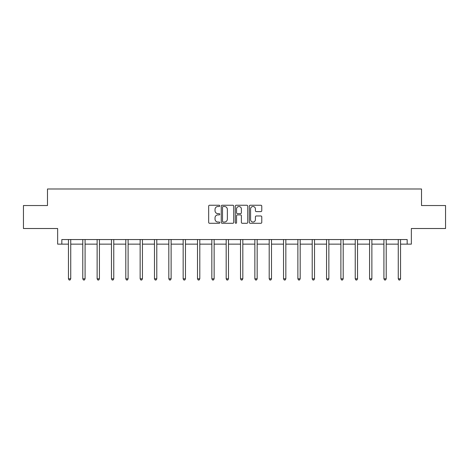 <?xml version="1.0" encoding="UTF-8"?>
<svg xmlns="http://www.w3.org/2000/svg" width="469" height="469" viewBox="0 0 469 469"><rect width="100%" height="100%" fill="white"/><g stroke="black" fill="none" stroke-linecap="round" stroke-linejoin="round"><path stroke-width="0.7" d="M219.791 205.879A0.633 0.633 0 0 0 219.164 205.246L209.573 205.246A0.903 0.903 0 0 0 208.67 206.149L208.67 222.388A0.903 0.903 0 0 0 209.573 223.291L219.164 223.291A0.633 0.633 0 0 0 219.791 222.658A0.633 0.633 0 0 0 219.164 222.03L217.921 222.03A2.884 2.884 0 0 1 215.037 219.14L215.037 217.786A2.884 2.884 0 0 1 217.921 214.902L219.164 214.902A0.633 0.633 0 0 0 219.791 214.269A0.633 0.633 0 0 0 219.164 213.635L217.921 213.635A2.884 2.884 0 0 1 215.037 210.751L215.037 209.397A2.884 2.884 0 0 1 217.921 206.507L219.164 206.507A0.633 0.633 0 0 0 219.791 205.879M61.826 244.144L61.826 239.548L407.174 239.548L407.174 244.144L411.354 244.144L411.354 228.514L445.55 228.514L445.55 205.533L421.514 205.533L421.514 188.989L47.486 188.989L47.486 205.533L23.45 205.533L23.45 228.514L57.646 228.514L57.646 244.144L68.445 244.144M260.87 211.607A0.903 0.903 0 0 0 261.772 210.704L261.772 206.149A0.903 0.903 0 0 0 260.87 205.246L250.223 205.246A0.903 0.903 0 0 0 249.32 206.149L249.32 222.388A0.903 0.903 0 0 0 250.223 223.291L260.87 223.291A0.903 0.903 0 0 0 261.772 222.388L261.772 216.883A0.903 0.903 0 0 0 260.87 215.98L256.314 215.98A0.903 0.903 0 0 0 255.412 216.883L255.412 219.615A2.415 2.415 0 0 1 252.996 222.03A2.415 2.415 0 0 1 250.581 219.615L250.581 208.922A2.415 2.415 0 0 1 252.996 206.507A2.415 2.415 0 0 1 255.412 208.922L255.412 210.704A0.903 0.903 0 0 0 256.314 211.607L260.87 211.607M233.709 206.149A0.903 0.903 0 0 0 232.806 205.246L222.159 205.246A0.903 0.903 0 0 0 221.257 206.149L221.257 222.388A0.903 0.903 0 0 0 222.159 223.291L232.806 223.291A0.903 0.903 0 0 0 233.709 222.388L233.709 206.149M236.194 205.246L246.841 205.246A0.903 0.903 0 0 1 247.743 206.149L247.743 222.388A0.903 0.903 0 0 1 246.841 223.291L242.28 223.291A0.903 0.903 0 0 1 241.383 222.388L241.383 215.804A0.903 0.903 0 0 0 240.48 214.902L237.455 214.902A0.903 0.903 0 0 0 236.552 215.804L236.552 222.658A0.633 0.633 0 0 1 235.919 223.291A0.633 0.633 0 0 1 235.291 222.658L235.291 206.149A0.903 0.903 0 0 1 236.194 205.246M70.743 244.144L82.784 244.144M85.082 244.144L97.124 244.144M99.422 244.144L111.464 244.144M113.762 244.144L125.803 244.144M128.101 244.144L140.143 244.144M142.441 244.144L154.483 244.144M156.781 244.144L168.822 244.144M171.121 244.144L183.162 244.144M185.46 244.144L197.502 244.144M199.8 244.144L211.841 244.144M214.14 244.144L226.181 244.144M228.479 244.144L240.521 244.144M242.819 244.144L254.86 244.144M257.159 244.144L269.2 244.144M271.498 244.144L283.54 244.144M285.838 244.144L297.879 244.144M300.178 244.144L312.219 244.144M314.517 244.144L326.559 244.144M328.857 244.144L340.899 244.144M343.197 244.144L355.238 244.144M357.536 244.144L369.578 244.144M371.876 244.144L383.918 244.144M386.216 244.144L398.257 244.144M400.555 244.144L407.174 244.144M223.156 206.507A0.633 0.633 0 0 0 222.523 207.14L222.523 221.397A0.633 0.633 0 0 0 223.156 222.03L224.463 222.03A2.884 2.884 0 0 0 227.348 219.14L227.348 209.397A2.884 2.884 0 0 0 224.463 206.507L223.156 206.507M241.383 208.969A2.415 2.415 0 0 0 238.967 206.553A2.415 2.415 0 0 0 236.552 208.969L236.552 212.733A0.903 0.903 0 0 0 237.455 213.635L240.48 213.635A0.903 0.903 0 0 0 241.383 212.733L241.383 208.969M70.866 239.548L70.807 239.682A0.92 0.92 0 0 0 70.743 240.022L70.743 278.815L68.445 278.815L68.445 240.022A0.92 0.92 0 0 0 68.38 239.682L68.322 239.548M70.743 278.815L70.051 280.011L69.136 280.011L68.445 278.815M85.206 239.548L85.147 239.682A0.92 0.92 0 0 0 85.082 240.022L85.082 278.815L82.784 278.815L82.784 240.022A0.92 0.92 0 0 0 82.72 239.682L82.661 239.548M85.082 278.815L84.391 280.011L83.476 280.011L82.784 278.815M99.545 239.548L99.487 239.682A0.92 0.92 0 0 0 99.422 240.022L99.422 278.815L97.124 278.815L97.124 240.022A0.92 0.92 0 0 0 97.06 239.682L97.001 239.548M99.422 278.815L98.73 280.011L97.816 280.011L97.124 278.815M113.885 239.548L113.826 239.682A0.92 0.92 0 0 0 113.762 240.022L113.762 278.815L111.464 278.815L111.464 240.022A0.92 0.92 0 0 0 111.399 239.682L111.341 239.548M113.762 278.815L113.07 280.011L112.155 280.011L111.464 278.815M128.225 239.548L128.166 239.682A0.92 0.92 0 0 0 128.101 240.022L128.101 278.815L125.803 278.815L125.803 240.022A0.92 0.92 0 0 0 125.739 239.682L125.68 239.548M128.101 278.815L127.41 280.011L126.495 280.011L125.803 278.815M142.564 239.548L142.506 239.682A0.92 0.92 0 0 0 142.441 240.022L142.441 278.815L140.143 278.815L140.143 240.022A0.92 0.92 0 0 0 140.079 239.682L140.02 239.548M142.441 278.815L141.749 280.011L140.835 280.011L140.143 278.815M156.904 239.548L156.845 239.682A0.92 0.92 0 0 0 156.781 240.022L156.781 278.815L154.483 278.815L154.483 240.022A0.92 0.92 0 0 0 154.418 239.682L154.36 239.548M156.781 278.815L156.089 280.011L155.175 280.011L154.483 278.815M171.244 239.548L171.185 239.682A0.92 0.92 0 0 0 171.121 240.022L171.121 278.815L168.822 278.815L168.822 240.022A0.92 0.92 0 0 0 168.758 239.682L168.699 239.548M171.121 278.815L170.429 280.011L169.514 280.011L168.822 278.815M185.583 239.548L185.525 239.682A0.92 0.92 0 0 0 185.46 240.022L185.46 278.815L183.162 278.815L183.162 240.022A0.92 0.92 0 0 0 183.098 239.682L183.039 239.548M185.46 278.815L184.768 280.011L183.854 280.011L183.162 278.815M199.923 239.548L199.864 239.682A0.92 0.92 0 0 0 199.8 240.022L199.8 278.815L197.502 278.815L197.502 240.022A0.92 0.92 0 0 0 197.437 239.682L197.379 239.548M199.8 278.815L199.108 280.011L198.194 280.011L197.502 278.815M214.263 239.548L214.204 239.682A0.92 0.92 0 0 0 214.14 240.022L214.14 278.815L211.841 278.815L211.841 240.022A0.92 0.92 0 0 0 211.777 239.682L211.718 239.548M214.14 278.815L213.448 280.011L212.533 280.011L211.841 278.815M228.602 239.548L228.544 239.682A0.92 0.92 0 0 0 228.479 240.022L228.479 278.815L226.181 278.815L226.181 240.022A0.92 0.92 0 0 0 226.117 239.682L226.058 239.548M228.479 278.815L227.787 280.011L226.873 280.011L226.181 278.815M242.942 239.548L242.883 239.682A0.92 0.92 0 0 0 242.819 240.022L242.819 278.815L240.521 278.815L240.521 240.022A0.92 0.92 0 0 0 240.456 239.682L240.398 239.548M242.819 278.815L242.127 280.011L241.213 280.011L240.521 278.815M257.282 239.548L257.223 239.682A0.92 0.92 0 0 0 257.159 240.022L257.159 278.815L254.86 278.815L254.86 240.022A0.92 0.92 0 0 0 254.796 239.682L254.737 239.548M257.159 278.815L256.467 280.011L255.552 280.011L254.86 278.815M271.621 239.548L271.563 239.682A0.92 0.92 0 0 0 271.498 240.022L271.498 278.815L269.2 278.815L269.2 240.022A0.92 0.92 0 0 0 269.136 239.682L269.077 239.548M271.498 278.815L270.806 280.011L269.892 280.011L269.2 278.815M285.961 239.548L285.902 239.682A0.92 0.92 0 0 0 285.838 240.022L285.838 278.815L283.54 278.815L283.54 240.022A0.92 0.92 0 0 0 283.475 239.682L283.417 239.548M285.838 278.815L285.146 280.011L284.232 280.011L283.54 278.815M300.301 239.548L300.242 239.682A0.92 0.92 0 0 0 300.178 240.022L300.178 278.815L297.879 278.815L297.879 240.022A0.92 0.92 0 0 0 297.815 239.682L297.756 239.548M300.178 278.815L299.486 280.011L298.571 280.011L297.879 278.815M314.64 239.548L314.582 239.682A0.92 0.92 0 0 0 314.517 240.022L314.517 278.815L312.219 278.815L312.219 240.022A0.92 0.92 0 0 0 312.155 239.682L312.096 239.548M314.517 278.815L313.825 280.011L312.911 280.011L312.219 278.815M328.98 239.548L328.921 239.682A0.92 0.92 0 0 0 328.857 240.022L328.857 278.815L326.559 278.815L326.559 240.022A0.92 0.92 0 0 0 326.494 239.682L326.436 239.548M328.857 278.815L328.165 280.011L327.251 280.011L326.559 278.815M343.32 239.548L343.261 239.682A0.92 0.92 0 0 0 343.197 240.022L343.197 278.815L340.899 278.815L340.899 240.022A0.92 0.92 0 0 0 340.834 239.682L340.775 239.548M343.197 278.815L342.505 280.011L341.59 280.011L340.899 278.815M357.659 239.548L357.601 239.682A0.92 0.92 0 0 0 357.536 240.022L357.536 278.815L355.238 278.815L355.238 240.022A0.92 0.92 0 0 0 355.174 239.682L355.115 239.548M357.536 278.815L356.845 280.011L355.93 280.011L355.238 278.815M371.999 239.548L371.94 239.682A0.92 0.92 0 0 0 371.876 240.022L371.876 278.815L369.578 278.815L369.578 240.022A0.92 0.92 0 0 0 369.513 239.682L369.455 239.548M371.876 278.815L371.184 280.011L370.27 280.011L369.578 278.815M386.339 239.548L386.28 239.682A0.92 0.92 0 0 0 386.216 240.022L386.216 278.815L383.918 278.815L383.918 240.022A0.92 0.92 0 0 0 383.853 239.682L383.794 239.548M386.216 278.815L385.524 280.011L384.609 280.011L383.918 278.815M400.678 239.548L400.62 239.682A0.92 0.92 0 0 0 400.555 240.022L400.555 278.815L398.257 278.815L398.257 240.022A0.92 0.92 0 0 0 398.193 239.682L398.134 239.548M400.555 278.815L399.864 280.011L398.949 280.011L398.257 278.815"/></g></svg>

